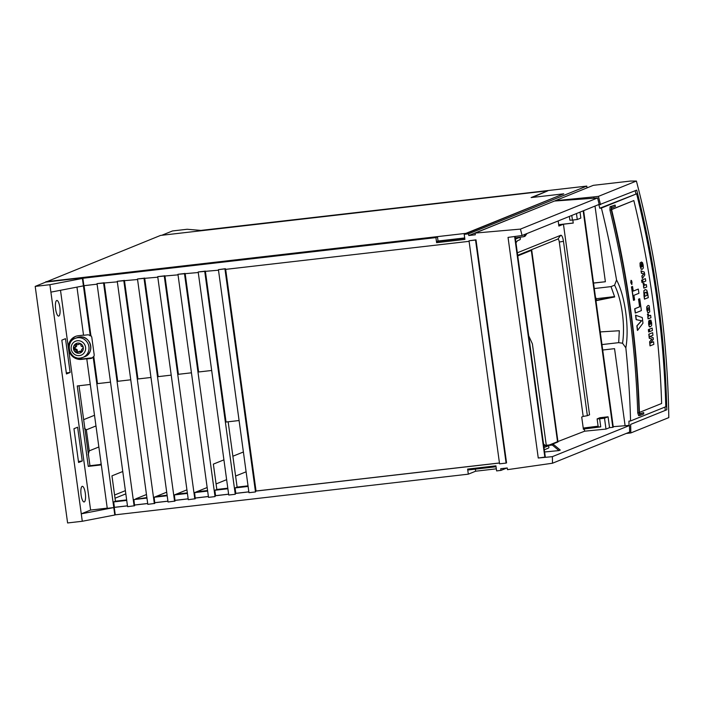 <?xml version="1.0" encoding="UTF-8"?>
<svg xmlns="http://www.w3.org/2000/svg" width="704" height="704" viewBox="0 0 704 704"><rect width="100%" height="100%" fill="white"/><g stroke="black" fill="none" stroke-linecap="round" stroke-linejoin="round"><path stroke-width="1.06" d="M465.863 233.702L563.737 193.82L464.781 233.825L464.209 234.335L464.904 239.404L436.612 242.669L435.917 237.6L82.852 278.265L83.873 285.692L97.099 284.17M79.006 385.757L89.962 465.714L101.244 464.402M223.916 459.853L213.356 464.112L216.832 489.465L227.797 488.189M194.806 498.934L164.243 275.889L157.722 276.637L188.276 499.69L195.263 498.749L194.612 492.598L196.548 491.814L207.574 490.53M174.574 501.266L144.012 278.212L137.491 278.969L168.045 502.014L175.032 501.081L174.381 494.921L176.264 494.164L187.343 492.879M154.343 503.598L123.79 280.544L117.26 281.301L147.814 504.346L154.801 503.413L154.15 497.253L155.989 496.514L167.112 495.22M134.112 505.93L103.558 282.876L97.029 283.624L127.582 506.678L134.57 505.745L133.918 499.585L146.881 497.57M122.76 471.504L111.954 475.86L115.43 501.213L126.658 499.91M228.158 421.784L237.107 487.106L248.028 485.848M237.107 487.106L235.074 487.934L248.107 486.429M225.676 269.368L256.045 491.014L499.453 462.977M191.444 372.803L178.402 374.308L164.991 276.355M171.213 375.135L158.171 376.64L144.76 278.687M150.982 377.467L137.94 378.972L124.529 281.01M130.75 379.799L117.709 381.304L104.298 283.342M110.519 382.131L97.486 383.627L93.782 356.594A3.423 3.274 -112 0 0 94.151 354.49L91.837 337.594A3.423 3.274 -112 0 0 90.913 335.641L90.27 335.896L82.394 278.45L82.852 278.265M84.066 285.674L90.913 335.641M90.288 384.454L77.255 385.959L88.273 466.391L101.306 464.895M83.53 335.113L78.32 335.72A11.968 11.466 -112 0 0 75.46 336.442A11.968 11.466 -112 0 0 68.526 348.858L90.605 510.066L107.237 508.147M60.5 290.286L68.526 348.858A11.968 11.466 -112 0 0 81.567 359.374L87.437 358.697L86.794 358.952L107.263 508.332L113.784 507.584L93.139 356.849L93.782 356.594M211.675 370.48L198.634 371.976L185.222 274.023M239.078 420.534L226.046 422.03L205.445 271.691M126.729 500.412L113.687 501.917L114.426 507.32L127.468 505.824M134.658 504.988L147.699 503.492M133.918 499.585L146.951 498.08M154.889 502.665L167.93 501.16M154.15 497.253L167.182 495.748M175.12 500.333L188.162 498.828M174.381 494.921L187.414 493.425M195.351 498.001L208.393 496.496M194.612 492.598L207.645 491.093M227.876 488.761L214.843 490.266L215.582 495.669L228.615 494.173M235.074 487.934L235.814 493.337L248.846 491.841M469.093 241.331L225.491 269.386L225.394 268.708L218.416 269.65L248.97 492.694L255.49 491.946L224.937 268.893L218.416 269.65M218.486 270.195L198.185 271.973L228.738 495.026L235.259 494.278L204.706 271.225L198.185 271.973M198.255 272.518L177.954 274.305L208.507 497.358L215.028 496.602L184.474 273.557L177.954 274.305M178.024 274.85L157.722 276.637M157.793 277.182L137.491 278.969M137.562 279.514L117.26 281.301M117.33 281.846L97.029 283.624M127.468 505.868L114.242 507.399L115.262 514.826L468.318 474.17L467.623 469.093L495.915 465.837L496.61 470.906L500.949 470.404L500.72 468.714L507.25 467.966L507.478 469.656L552.499 463.223A957.713 916.978 -112 0 0 552.367 456.65L538.261 458.014L508.042 237.389L522.078 235.514A957.713 916.978 -112 0 0 520.432 229.108L475.068 233.086L475.306 234.775L468.776 235.532L468.547 233.842L464.209 234.335M134.473 505.067L147.699 503.545M154.704 502.735L167.93 501.213M174.935 500.403L188.162 498.881M195.166 498.071L208.393 496.549M215.028 496.602L215.398 495.748L228.624 494.226M235.259 494.278L235.629 493.416L248.855 491.894M255.49 491.946L255.86 491.084L499.462 463.03M506.097 463.082L506.554 462.898L476.001 239.844L469.014 240.786L499.567 463.83L506.097 463.082L475.543 240.029L469.014 240.786M225.394 268.708L224.937 268.893M476.001 239.844L475.543 240.029M76.956 287.126L83.556 335.298L87.472 334.849A3.423 3.274 -112 0 1 90.27 335.896M86.794 358.952L90.71 358.503A3.423 3.274 -112 0 0 93.139 356.849M113.687 501.917L115.43 501.213M115.262 514.826L114.805 515.011L113.784 507.584L81.268 513.832L50.899 292.134L83.415 285.877M75.75 357.421A11.968 11.466 -112 0 0 82.755 358.89L92.382 357.782M76.067 336.222A11.968 11.466 -112 0 0 70.074 343.358M88.273 466.391L89.962 465.714M83.653 419.654L94.512 415.272M88.141 454.89L89.25 450.859L86.363 429.827L95.973 425.946M86.363 429.827L84.506 428.322M101.174 463.936L99.519 464.605M114.576 495.018L125.391 490.653M532.347 197.437L547.853 190.81L160.53 235.426L35.2 286.396L49.887 284.698L82.394 278.45M161.77 235.286L172.48 230.956L187.158 229.266L201.573 230.463M468.547 233.842L586.784 186.094L201.555 230.331M435.917 237.6L437.474 236.966L45.91 282.066M563.737 193.82L531.106 197.578L547.853 190.81M586.784 186.094L587.03 187.88M125.831 493.865L115.016 498.23M598.11 426.193L583.229 428.05M600.75 426.87L584.32 428.938L584.628 431.191L605.994 429.088L604.507 418.229L599.641 418.792L600.75 426.87L598.347 426.914M583.167 210.848L612.814 427.337L609.55 427.654L608.062 416.794L599.905 417.727L597.115 418.898L598.215 426.976M584.32 428.938L583.405 429.308L581.715 417.023L583.185 416.434L559.293 242.053A3.423 0.95 -96.6 0 0 557.92 239.043L517.678 255.288M517.334 252.798L560.718 235.286A6.838 1.91 -96.6 0 1 563.473 241.305L587.365 415.686L589.556 414.806L563.446 224.198L573.241 223.071L572.818 220.026M571.789 215.442L572.422 220.079L577.28 219.507L580.835 218.073L580.026 212.115M573.232 223.018L558.686 224.69M563.446 224.198L558.87 226.046L558.175 220.942M572.422 220.079L569.888 220.176L569.378 216.418M577.28 219.507L576.462 213.55M597.115 418.898L599.641 418.792M608.062 416.794L604.507 418.229M609.55 427.654L605.994 429.088M613.21 426.677L629.323 425.374L628.857 425.559L629.482 425.506L629.649 432.071L552.499 463.223M552.367 456.65L629.482 425.506M514.624 236.509L544.843 457.09L538.261 458.014M544.843 457.09L545.301 456.905L515.099 236.447M544.623 451.977L558.967 450.586L552.35 445.06L545.97 445.676M545.23 445.359L553.634 444.541L560.252 450.067L558.967 450.586M550.898 444.814L557.99 441.945L531.652 249.647M584.628 431.191L556.996 441.892M583.625 210.663L613.272 427.152L612.814 427.337M468.776 235.532L549.278 203.122M528.713 335.834L532.391 343.86L546.278 445.254M500.949 470.404L506.898 468.01M114.805 515.011L82.289 521.268L67.602 522.958L35.2 286.396M468.318 474.17L475.64 471.214L496.329 468.829M49.887 284.698L50.899 292.134M82.289 521.268L81.268 513.832L90.605 510.066M436.612 242.669L436.797 241.516L438.029 241.023L464.702 237.952M438.029 241.023L437.474 236.966M465.81 233.358L45.866 281.732M467.623 469.093L468.09 469.982L496.047 466.761M475.64 471.214L475.358 469.146M464.746 238.304L436.797 241.516M89.25 450.859L98.859 446.978M232.883 456.227L243.39 451.986M214.843 490.266L216.832 489.465M184.932 273.372L184.474 273.557M164.701 275.704L164.243 275.889M196.548 491.814L207.161 487.529M216.066 483.93L226.635 479.662M235.594 476.045L246.101 471.803M144.47 278.027L144.012 278.212M176.264 494.164L186.93 489.852M124.247 280.359L123.79 280.544M155.989 496.514L166.698 492.184M104.016 282.691L103.558 282.876M135.705 498.863L146.467 494.516M205.163 271.04L204.706 271.225M82.148 486.376A7.867 2.191 83.4 0 0 81.066 494.701A7.867 2.191 83.4 0 0 84.11 501.961A7.867 2.191 83.4 0 0 84.278 501.926A7.867 2.191 83.4 0 0 85.351 493.601A7.867 2.191 83.4 0 0 82.306 486.332A7.867 2.191 83.4 0 0 82.148 486.376M56.681 300.502A7.867 2.191 83.4 0 0 55.607 308.827A7.867 2.191 83.4 0 0 58.652 316.087A7.867 2.191 83.4 0 0 58.81 316.043A7.867 2.191 83.4 0 0 59.893 307.718A7.867 2.191 83.4 0 0 56.848 300.458A7.867 2.191 83.4 0 0 56.681 300.502M65.49 338.677L61.829 340.155L66.458 373.947L70.118 372.469L65.49 338.677M77.616 427.222L73.955 428.701L78.584 462.493L82.245 461.014L77.616 427.222M70.118 372.469L66.317 372.909M82.245 461.014L78.443 461.454M520.432 229.108L597.582 197.956L554.453 201.036L475.068 233.086M597.582 197.956L599.192 204.38L522.078 235.514M515.302 237.97L519.112 237.6A1.162 1.118 68 0 1 519.684 239.826L517.484 240.724L515.962 242.766M519.684 239.826L517.484 240.724M587.365 415.686L583.185 416.434M530.772 250.51L530.71 250.026M549.974 444.902L557.014 442.059M549.428 444.954L557.348 441.751L557.436 441.003L531.414 251.073L530.49 250.545L517.73 255.693M531.142 250.474L517.757 255.878M544.324 449.786L548.222 448.21A1.162 1.118 -112 0 0 547.923 445.984L545.547 445.614L543.523 443.986M543.849 446.301L545.547 445.614M515.293 237.838L523.811 236.702L525.096 236.183L527.006 233.526M553.634 444.541L552.35 445.06M523.811 236.702L525.721 234.045M601.964 344.582L618.693 342.654L622.547 343.235C625.337 325.345 621.799 299.543 614.592 285.173L611.019 286.616L614.68 296.947L595.954 300.714M618.693 342.654L619.309 330.739L600.23 331.918M595.91 300.37L614.574 296.586M602.712 350.02L614.548 348.656L625.099 425.709M593.542 283.105L605.378 281.741L593.534 283.008M596.614 300.23A17.098 4.77 83.4 0 0 596.121 298.725A28.354 7.911 83.4 0 0 595.434 296.894M600.371 332.922A28.354 7.911 83.4 0 0 600.442 331.901M593.938 198.211L593.754 196.909L555.289 200.693L593.314 185.337L630.458 181.06L636.398 181.042A957.713 916.978 68 0 1 668.8 417.604L630.819 432.942A957.713 916.978 68 0 0 630.652 424.38L666.802 409.781A957.713 916.978 68 0 0 636.715 190.115L598.919 204.899A956.006 915.341 68 0 1 599.755 208.234L636.636 193.82A957.713 916.978 68 0 1 665.799 406.727L630.564 420.957A957.713 916.978 -112 0 0 625.838 347.811L622.547 343.235M595.012 206.061L605.378 281.741M626.164 433.479L630.819 432.942M630.564 420.957L628.927 421.15A956.006 915.341 68 0 1 629.006 424.574M611.019 286.616L594.29 288.543M593.754 196.909L598.418 196.372A957.713 916.978 68 0 1 600.565 204.714M614.592 285.173L616.554 279.998A957.713 916.978 -112 0 0 601.401 208.05L599.755 208.234M616.554 279.998C625.038 295.645 629.429 327.721 625.838 347.811M598.418 196.372L636.398 181.042M630.652 424.38L666.802 409.781M601.401 208.05L636.636 193.82M639.628 413.838L643.676 412.579A959.086 918.289 68 0 1 643.72 413.952L639.962 415.466L639.047 412.72A959.086 918.289 68 0 0 611.266 209.95L611.354 206.606L615.111 205.093A959.086 918.289 68 0 1 615.437 206.43L611.688 207.944L611.635 209.801A959.086 918.289 68 0 1 639.408 412.57L639.927 414.102L643.676 412.579M639.839 415.483L638.651 415.615L637.736 412.87L639.047 412.72M615.111 205.093L610.042 206.756L609.954 210.1A957.713 916.978 68 0 1 637.736 412.87M611.565 209.449L633.838 200.561L611.582 209.581M635.175 190.731A956.006 915.341 68 0 1 635.976 193.899M665.086 407.018A956.006 915.341 68 0 1 665.157 409.974M639.408 412.43L661.637 403.48A958.399 917.638 -112 0 0 633.838 200.561M631.127 283.14A958.399 917.638 -112 0 0 631.03 282.577L631.092 281.802L631.286 282.506A958.575 917.796 -112 0 1 631.356 282.938L631.347 282.894A958.399 917.638 -112 0 0 631.294 282.454L631.145 282.128M631.646 284.284L631.84 282.295L631.057 280.694M631.092 281.802L631.673 281.582A958.575 917.796 -112 0 1 631.743 282.014L631.558 282.462A958.575 917.796 -112 0 1 631.62 282.832L631.866 282.735A958.575 917.796 -112 0 1 631.919 283.061L631.321 283.298A958.575 917.796 -112 0 0 631.198 282.559L631.673 281.582M647.592 310.306L649.15 309.681L648.912 307.859L648.12 307.903M644.82 296.243L647.178 295.293A958.399 917.638 -112 0 0 647.029 294.298L646.642 292.618L645.304 292.354M640.913 266.904L641.564 266.992A958.575 917.796 -112 0 0 641.168 264.757L640.825 266.086L641.529 267.01L641.08 266.886M641.018 264.836A958.399 917.638 -112 0 1 641.406 267.018L641.362 267.027M631.866 284.574L630.784 282.718L631.004 280.386L631.673 280.817L631.866 284.574L630.942 282.7L631.171 280.368L631.673 280.817M638.282 289.08L633.274 291.104A958.575 917.796 -112 0 0 632.544 286.484L631.444 286.88A958.399 917.638 -112 0 1 633.503 300.344L634.603 299.948A958.575 917.796 -112 0 0 633.917 295.328L638.933 293.304A958.575 917.796 -112 0 0 638.282 289.08L633.266 291.06M635.43 312.99L635.263 313.007A958.399 917.638 -112 0 0 634.691 308.783L639.76 306.777A958.575 917.796 -112 0 0 638.686 299.147L639.734 298.725A958.575 917.796 -112 0 1 641.379 310.587L635.43 312.99A958.575 917.796 -112 0 0 634.858 308.757M639.734 298.725L638.528 299.165A958.399 917.638 -112 0 1 639.602 306.794L634.691 308.783M637.578 330.396L637.419 330.414A958.399 917.638 -112 0 0 636.882 325.829L641.502 320.751L636.126 319.642A958.399 917.638 -112 0 0 635.554 315.225L642.277 317.592A958.575 917.796 -112 0 1 642.963 323.198L637.578 330.396A958.575 917.796 -112 0 0 637.041 325.811L641.661 320.734L636.284 319.625A958.575 917.796 -112 0 0 635.721 315.207M650.162 345.849L650.003 345.866A958.399 917.638 -112 0 0 649.607 341.783L651.834 339.117L649.255 338.254A958.399 917.638 -112 0 0 648.824 334.18L652.652 332.675A958.575 917.796 -112 0 1 652.925 335.289L649.854 336.512L653.171 337.718A958.575 917.796 -112 0 1 653.338 339.328L650.549 343.006L653.576 341.757A958.575 917.796 -112 0 1 653.822 344.37L650.162 345.849A958.575 917.796 -112 0 0 649.774 341.766L652.001 339.099L649.414 338.237A958.575 917.796 -112 0 0 648.991 334.154M652.652 332.675L648.824 334.18M650.382 343.024L653.576 341.757M648.789 331.98L648.63 331.998A958.399 917.638 -112 0 0 648.358 329.595L649.123 329.331A958.575 917.796 -112 0 1 649.387 331.734L648.789 331.98A958.575 917.796 -112 0 0 648.525 329.578M649.123 329.331L648.358 329.595M649.686 331.619L649.528 331.637A958.399 917.638 -112 0 0 649.264 329.226L649.422 329.208A958.575 917.796 -112 0 1 649.686 331.619L652.423 330.51A958.575 917.796 -112 0 0 652.15 328.108L649.422 329.208M652.15 328.108L649.264 329.226M649.317 324.456L650.91 323.822L650.769 322.546L650.206 322.564A958.399 917.638 -112 0 0 649.915 320.162L650.91 320.214L651.622 322.81L651.684 325.327L650.566 326.7L649.255 326.286L648.754 324.016L648.868 320.962L649.431 320.408A958.575 917.796 -112 0 1 649.722 322.81L649.475 324.438L650.294 324.298L651.112 323.11L650.364 322.546A958.575 917.796 -112 0 0 650.082 320.144M650.91 320.214L649.915 320.162M650.566 326.7L649.484 326.885L650.399 326.718L649.088 326.313L648.595 324.034L648.701 320.98L649.431 320.408M648.217 318.833L648.05 318.85A958.399 917.638 -112 0 0 647.768 316.571L648.358 316.378L647.566 314.213L648.305 313.914L648.666 315.656L650.654 315.33A958.575 917.796 -112 0 1 650.945 317.733L648.217 318.833A958.575 917.796 -112 0 0 647.935 316.554M648.305 313.914L647.398 314.23L648.19 316.395L647.768 316.571M650.654 315.33L649.22 315.858M648.877 312.629L647.909 312.69L647.39 311.749L646.879 306.812L647.944 305.492L649.22 305.835L649.766 311.925L647.75 312.708L648.718 312.646L647.75 312.708L646.826 309.751L646.712 306.838L648.278 305.395M644.626 299.121A958.575 917.796 -112 0 0 644.142 295.733L643.782 292.222L644.09 290.558L645.066 289.74L646.738 290.083L647.662 293.278A958.575 917.796 -112 0 1 648.287 297.642L644.468 299.138A958.399 917.638 -112 0 0 643.975 295.75L643.922 290.576L645.542 289.599M643.984 288.103L643.817 288.121A958.399 917.638 -112 0 0 643.465 285.842L644.054 285.657L643.183 283.501L643.931 283.202L644.345 284.935L646.342 284.61A958.575 917.796 -112 0 1 646.712 287.003L643.984 288.103A958.575 917.796 -112 0 0 643.632 285.824M643.931 283.202L643.025 283.518L643.887 285.674L643.465 285.842M646.342 284.61L644.917 285.138M643.051 282.154L642.884 282.172A958.399 917.638 -112 0 0 642.506 279.778L645.392 278.661A958.575 917.796 -112 0 1 645.779 281.054L643.051 282.154A958.575 917.796 -112 0 0 642.664 279.761M645.392 278.661L642.506 279.778M642.154 282.515L641.986 282.533A958.399 917.638 -112 0 0 641.599 280.148L642.365 279.884A958.575 917.796 -112 0 1 642.752 282.278L642.154 282.515A958.575 917.796 -112 0 0 641.766 280.13M642.365 279.884L641.599 280.148M642.444 278.432L642.286 278.45A958.399 917.638 -112 0 0 641.872 275.95L643.878 273.794L641.432 273.319A958.399 917.638 -112 0 0 641.01 270.846L644.31 272.096A958.575 917.796 -112 0 1 644.785 274.956L642.444 278.432A958.575 917.796 -112 0 0 642.039 275.933L644.046 273.777L641.59 273.302A958.575 917.796 -112 0 0 641.177 270.829M642.004 266.781L642.497 265.364L641.881 264.422M641.458 262.055L642.523 262.68L643.148 264.942L643.359 267.978L642.224 269.289L641.177 269.28L642.066 269.306L641.177 269.28L640.121 266.209L640.042 262.97L641.212 262.187A958.575 917.796 -112 0 1 642.039 266.807L642.655 265.346L641.784 264.466A958.399 917.638 -112 0 0 641.353 262.082L641.353 262.082M631.532 282.867A958.575 917.796 -112 0 0 631.453 282.436L631.162 282.128M630.969 281.345L631.814 284.266L632.007 282.278L631.655 281.063L631.224 280.676L630.969 281.345M632.544 286.484L631.611 286.862A958.575 917.796 -112 0 1 633.662 300.326M650.769 322.546L650.206 322.564M649.475 324.438L650.126 324.315M649.308 309.663L649.07 307.842L648.287 307.886L647.495 308.537L647.75 310.288L649.15 309.681M647.75 310.288L648.402 310.253M648.912 307.859L648.287 307.886M644.908 289.758L645.454 289.608M647.178 295.293L644.829 296.287A958.575 917.796 -112 0 0 644.697 295.363L644.785 292.82L646.281 292.169L645.462 292.327M647.337 295.275A958.575 917.796 -112 0 0 647.196 294.281L646.281 292.169M641.212 262.187L640.209 262.944L640.288 266.191L641.335 269.262L642.224 269.289M641.617 262.038L641.52 262.055A958.575 917.796 -112 0 1 641.951 264.449M79.086 353.241A5.13 4.91 -112 0 0 83.151 346.958A5.13 4.91 -112 0 0 76.463 343.411A5.13 4.91 -112 0 0 79.086 353.241M76.516 343.394A5.13 4.91 -112 0 0 79.174 353.206A5.13 4.91 -112 0 0 80.353 352.915M83.248 347.389A0.686 0.651 68 0 0 82.922 347.046L81.382 346.28A0.686 0.651 -112 0 1 81.013 345.77L80.705 344.054A0.686 0.651 68 0 0 79.666 343.587L78.294 344.564A0.686 0.651 -112 0 1 77.695 344.626L76.102 344.001A0.686 0.651 68 0 0 75.222 344.678L75.39 346.421A0.686 0.651 -112 0 1 75.161 346.993L73.885 348.084L75.161 347.574A0.686 0.651 -112 0 0 75.319 348.709L76.859 349.474A0.686 0.651 68 0 1 77.229 349.985L77.537 351.701A0.686 0.651 -112 0 0 77.942 352.22M77.229 349.985L75.953 350.504A0.686 0.651 -112 0 0 75.574 349.994L74.034 349.228A0.686 0.651 68 0 1 73.885 348.084M75.953 350.504L76.261 352.22L77.537 351.701M79.948 351.199A0.686 0.651 68 0 1 80.546 351.129L79.27 351.639A0.686 0.651 -112 0 0 78.663 351.71L77.29 352.678A0.686 0.651 68 0 1 76.261 352.22M79.27 351.639L81.673 351.938M80.546 351.129L81.734 351.595A0.686 0.651 68 0 1 80.854 352.273M81.734 351.595L81.567 349.853A0.686 0.651 -112 0 1 81.796 349.281L83.081 348.181A0.686 0.651 68 0 0 83.301 347.776M75.222 344.678L76.507 344.159L76.674 345.902A0.686 0.651 68 0 1 76.446 346.474L75.161 347.574M80.3 343.534L79.578 344.045A0.686 0.651 68 0 1 79.314 344.15M600.389 332.622L600.292 331.91M595.971 300.362L595.531 297.15M90.71 358.503L92.268 357.878M81.567 359.374L82.755 358.89M515.46 239.07L519.112 237.6M563.473 241.305L559.293 242.053M560.718 235.286L557.92 239.043M544.016 447.568L547.923 445.984M596.121 298.725L614.425 296.622M609.954 210.1L611.266 209.95M610.042 206.756L611.354 206.606M84.797 356.655A10.261 9.821 -112 0 0 90.482 344.714A10.261 9.821 -112 0 0 79.561 336.996A10.261 9.821 -112 0 0 77.106 337.621L79.578 336.996C90.587 335.069 95.374 353.091 84.797 356.655L82.966 357.394A10.261 9.821 68 0 1 80.511 358.019M77.73 337.735A10.261 9.821 -112 0 0 75.275 338.36C64.61 342.003 69.353 359.946 80.45 358.028L82.966 357.394A10.261 9.821 68 0 0 88.651 345.453A10.261 9.821 68 0 0 77.73 337.735M77.37 340.736A7.524 7.207 68 0 1 85.571 347.345A7.524 7.207 68 0 1 79.411 355.608A7.524 7.207 -112 0 1 71.21 348.999A7.524 7.207 -112 0 1 77.37 340.736M76.859 349.474L75.574 349.994M74.034 349.228L75.319 348.709M76.446 346.474L75.161 346.993M76.674 345.902L75.39 346.421M79.578 344.045L78.294 344.564M530.508 250.545L531.159 250.466M638.607 415.633L639.918 415.483M77.106 337.621L75.275 338.36M80.071 351.129L78.795 351.639M79.446 344.115L78.17 344.626"/></g></svg>
